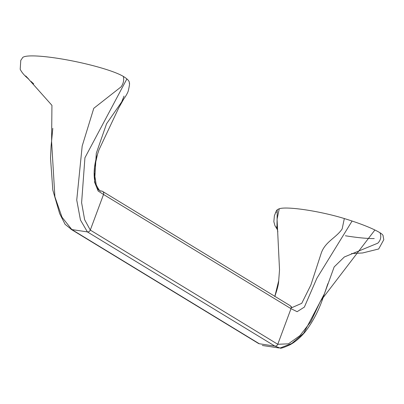 <?xml version="1.0" encoding="UTF-8"?>
<svg xmlns="http://www.w3.org/2000/svg" width="404" height="404" viewBox="0 0 404 404"><rect width="100%" height="100%" fill="white"/><g stroke="black" fill="none" stroke-linecap="round" stroke-linejoin="round"><path stroke-width="0.61" d="M129.265 83.219A100.727 14.327 -168.2 0 0 126.881 78.926A100.727 14.327 -168.2 0 0 123.311 76.407A53.207 7.57 -168.2 0 0 66.084 59.731A53.207 7.57 -168.2 0 0 22.311 58.171L20.776 60.368L20.2 69.286C21.872 72.629 24.71 75.896 28.714 79.093L25.71 75.942M100.581 190.915L101.722 191.087C94.814 191.425 91.092 173.402 97.319 154.899L99 149.768L118.64 108.095L123.755 98.965M121.836 101.55L124.033 96.102M101.722 191.087A2.687 2.469 121.3 0 1 103.53 194.47L98.152 191.026L94.566 182.108L96.288 153.268L106.565 123.755L123.321 99.571M102.576 191.395L290.052 305.591A2.687 2.469 121.3 0 1 291.006 308.671L103.53 194.47L90.294 230.078L84.633 219.705L81.608 202.712L84.931 157.757L126.881 78.926M276.22 212.484A100.727 14.327 11.8 0 1 277.26 209.807A100.727 14.327 11.8 0 1 279.245 208.777A42.996 6.116 11.8 0 1 344.324 218.549A100.727 14.327 11.8 0 1 352.086 221.038L316.842 278.316L304.358 307.096L297.117 311.691L291.006 308.671L277.77 344.279L90.294 230.078A2.687 2.469 121.3 0 1 87.395 231.901L80.441 219.988L76.74 200.056L82.184 146.031L93.784 108.297L121.134 86.82C123.457 83.451 124.185 79.982 123.311 76.407M352.086 221.038A100.727 14.327 11.8 0 1 374.902 230.002L320.423 301.202L310.878 321.594L299.879 335.668L288.431 343.839L277.77 344.279A2.687 2.469 121.3 0 1 274.877 346.097L87.395 231.901L71.836 229.563L62.004 217.221L54.894 196.773L51.591 141.44L51.939 105.358L27.977 78.427M374.902 230.002A100.727 14.327 11.8 0 1 379.987 232.749C381.502 236.719 380.775 240.188 377.811 243.168L344.324 256.989L334.164 266.928L324.488 293.627L303.616 333.335L291.809 343.471L280.038 348.046L274.877 346.097L259.312 343.759L71.836 229.563A2.687 2.469 121.3 0 1 70.978 229.255M257.974 343.052L259.312 343.759A2.687 2.469 121.3 0 1 258.459 343.451L71.225 229.401M379.987 232.749A53.207 7.57 11.8 0 1 383.144 236.295A53.207 7.57 11.8 0 1 383.128 236.36M374.24 238.562A53.207 7.57 11.8 0 1 345.41 235.769M291.102 307.025L292.127 307.601L290.678 306.151M292.057 307.555L301.743 303.328L310.883 284.987L321.059 253.712C324.831 241.764 336.077 238.022 342.148 228.962L344.324 218.549M274.907 296.117L278.694 280.745L279.523 269.872L277.068 219.195L279.245 208.777M279.058 347.985L262.322 345.476M276.947 227.76L277.26 209.807M101.146 191.006L100.919 190.951C100.338 191.895 98.783 189.875 96.248 184.886L94.294 172.725L94.693 166.044L94.193 171.059M97.5 154.298L94.521 167.514M94.223 170.559L94.193 171.054M97.627 153.894L99.005 149.768M123.276 99.631C122.978 99.97 126.644 95.43 128.189 91.218C129.507 85.552 129.871 82.855 129.28 83.128M52.803 128.331L51.086 146.223L50.525 158.09L52.803 190.047L59.661 213.62L65.089 224.301L71.569 229.507M31.052 81.426L33.714 83.87M291.971 307.52L291.143 307.217M274.73 296.496C277.265 289.547 278.588 284.285 278.699 280.714L279.523 269.872M280.048 348.041C280.442 348.672 283.648 347.642 289.658 344.955C294.94 342.203 300.101 337.855 305.136 331.896C312.605 322.225 318.549 310.949 322.968 298.066L327.846 283.704M383.144 236.284L383.8 239.693L378.664 248.985L362.646 252.965L351.51 253.561M276.149 211.408L274.402 215.686L273.846 221.665L274.937 225.634L277.437 229.704M277.856 231.805L276.669 226.679L277.518 229.139M275.483 294.763L274.791 296.294"/></g></svg>
